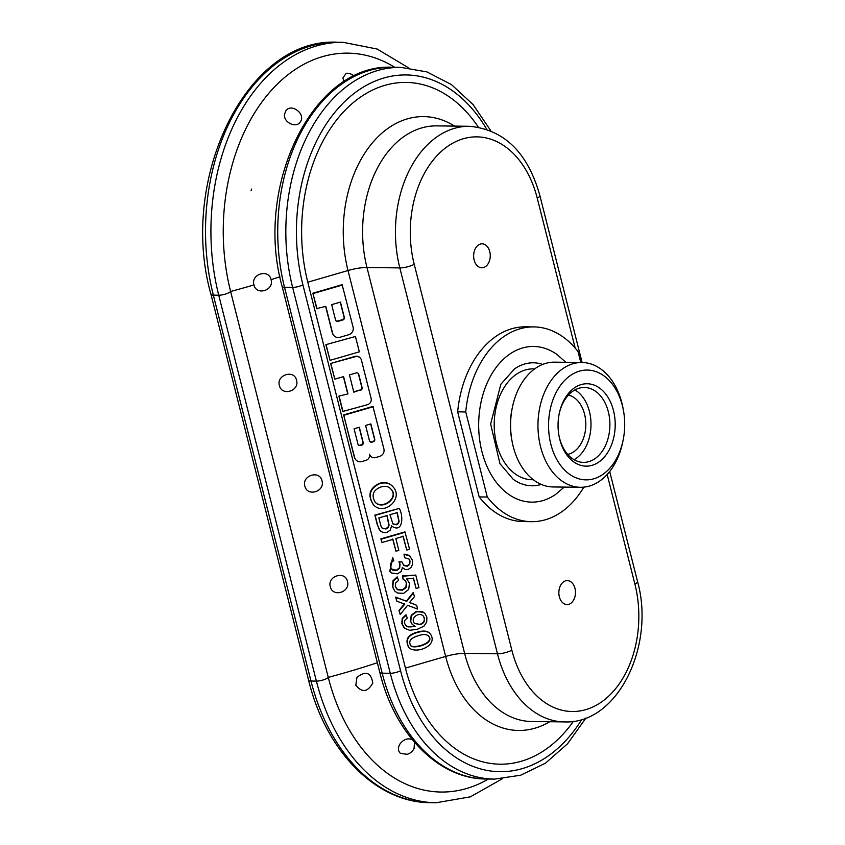 <?xml version="1.0" encoding="UTF-8"?>
<svg xmlns="http://www.w3.org/2000/svg" width="845" height="845" viewBox="0 0 845 845"><rect width="100%" height="100%" fill="white"/><g stroke="black" fill="none" stroke-linecap="round" stroke-linejoin="round"><path stroke-width="1.27" d="M564.238 487.09L555.598 494.441A77.846 53.974 -89.3 0 1 482.801 454.832A77.846 53.974 -89.3 0 1 514.204 351.393A77.846 53.974 -89.3 0 1 557.32 354.731L565.78 362.294M583.842 487.142A97.386 67.526 -89.3 0 1 531.452 521.671A97.386 67.526 -89.3 0 1 487.269 497.008L465.743 411.948A97.386 67.526 -89.3 0 1 533.85 326.909A97.386 67.526 -89.3 0 1 578.033 351.573L580.79 362.473M542.722 364.406A61.495 42.641 90.7 0 0 518.08 366.698A61.495 42.641 90.7 0 0 514.52 368.874L500.832 384.295L490.639 424.042L499.944 463.651L513.168 479.252A61.495 42.641 90.7 0 0 541.254 484.407M533.311 479.738L531.97 479.728A55.432 38.437 -89.3 0 1 494.737 433.929A55.432 38.437 -89.3 0 1 519.517 372.37A55.432 38.437 -89.3 0 1 533.332 368.864L534.684 368.874M414.494 742.259L414.082 748.438A11.239 11.239 0 0 1 407.237 754.321L400.498 753.402C397.837 750.835 397.741 747.571 400.213 743.6C404.047 739.069 408.114 737.801 412.423 739.787M356.96 677.32C365.917 670.55 371.177 672.483 372.761 683.109C367.554 692.213 361.903 692.9 355.808 685.168L356.96 677.32M394.721 67.304A176.52 122.398 90.7 0 0 261.897 102.044A176.52 122.398 90.7 0 0 230.611 291.493L328.261 677.384A176.52 122.398 90.7 0 0 488.357 779.048M251.567 189.026L251.049 190.78L251.567 189.026M284.533 114.117L285.98 110.642C291.462 102.963 305.964 114.064 300.419 121.712C296.532 128.852 283.022 122.398 284.533 114.117M344.01 81.722L342.869 77.941L346.249 73.261L347.622 73.23A11.239 11.239 0 0 1 354.129 76.082M253.954 284.923C250.659 274.086 268.805 268.499 271.076 279.653C274.34 290.426 256.299 295.982 253.954 284.923A235.977 60.935 -14.2 0 1 230.611 291.493A7.489 1.933 -14.2 0 1 218.739 295.211L316.389 681.102A187.284 129.866 90.7 0 0 436.136 802.75L430.739 802.687C376.036 802.856 325.779 751.163 308.605 680.246A7.489 1.933 -14.2 0 0 310.992 681.028A187.284 129.866 90.7 0 0 430.739 802.687M279.399 385.51C276.23 374.821 294.282 369.233 296.532 380.239C299.795 391.024 281.744 396.569 279.399 385.51M484.787 267.031A11.988 8.313 -89.3 0 1 481.798 267.791A11.988 8.313 -89.3 0 1 473.633 255.708A11.988 8.313 -89.3 0 1 482.094 243.814A11.988 8.313 -89.3 0 1 490.142 253.722A11.988 8.313 -89.3 0 1 484.787 267.031M570.005 603.805A11.988 8.313 -89.3 0 1 567.016 604.566A11.988 8.313 -89.3 0 1 558.851 592.482A11.988 8.313 -89.3 0 1 567.312 580.599A11.988 8.313 -89.3 0 1 575.361 590.497A11.988 8.313 -89.3 0 1 570.005 603.805M369.761 441.428A2.049 1.965 138.3 0 0 371.62 441.829L372.994 441.439A2.049 1.965 138.3 0 0 374.451 438.946L370.67 423.968M487.269 497.008L479.178 496.913L457.652 411.842A97.386 67.526 -89.3 0 1 525.759 326.814L533.85 326.909M465.743 411.948L457.652 411.842M531.452 521.671L523.361 521.576A97.386 67.526 -89.3 0 1 479.178 496.913M478.344 127.099A147.959 102.594 90.7 0 0 350.062 105.435A147.959 102.594 90.7 0 0 307.791 282.209L405.442 668.099A147.959 102.594 90.7 0 0 573.428 721.313M355.756 459.701A6.147 5.883 -41.7 0 1 354.34 457.156L343.651 414.927L372.93 406.424L383.905 448.98A6.147 5.883 -41.7 0 1 379.511 456.437L375.603 457.567A5.123 4.901 -41.7 0 1 369.508 454.187A5.123 4.901 -41.7 0 1 365.843 460.398L361.935 461.539A6.147 5.883 -41.7 0 1 354.625 457.472L343.651 414.927M370.427 456.015A5.123 4.901 -41.7 0 1 369.635 454.937M408.832 647.545L408.684 647.386C404.829 639.718 407.681 634.648 417.229 632.187C423.292 630.349 427.528 630.793 429.947 633.507L430.084 633.665M405.558 625.332L407.681 626.599L410.786 626.916L414.789 626.261M412.138 624.254L410.416 621.075L411.261 615.171L416.448 611.347L422.912 611.886L424.94 613.576M403.868 627.476L401.84 623.61L402.188 618.318L406.001 614.801L407.29 618.044L404.787 620.325L404.597 623.304L405.695 625.49L407.977 626.927L415.391 626.483L412.275 624.413L410.702 621.402L411.547 615.487L416.733 611.664L423.197 612.202L425.088 613.734L426.873 617.209L426.736 622.068L423.905 626.208L417.398 629.229L409.762 630.307L404.787 628.395L402.125 623.937L402.474 618.646L406.297 615.118M416.648 605.284L417.61 609.076L407.607 605.284L400.213 614.547L399.262 610.787L404.776 604.143L396.844 601.207L395.597 597.109L406.339 601.175L413.216 592.514L414.462 596.665L409.498 602.569L416.648 605.284L409.212 602.253M400.213 614.547L398.977 610.46L404.48 603.826M406.804 578.92L407.448 579.596M394.647 590.919L392.555 586.926L392.978 580.769L397.213 576.871L398.565 580.367L395.608 583.018L395.291 586.525L397.858 589.873L402.526 590.159L406.16 587.529L406.635 583.177L405.389 580.747L403.118 579.269L402.769 576.237L415.772 575.096L418.94 587.655L416.12 588.479L413.575 578.381L406.741 578.92L409.476 583.251L408.695 589.461L403.625 593.37L397.446 593.021L394.784 591.077L392.84 587.254L393.263 581.096L397.499 577.188M396.326 588.616L397.572 589.546L402.231 589.831L405.864 587.212L406.35 582.86L405.241 580.589M403.118 579.269L402.474 575.92L415.772 575.096M416.12 588.479L413.279 578.054M402.463 567.629L401.111 571.473L397.53 573.85L391.594 572.995L389.894 571.547L392.629 557.52L393.802 560.51L390.622 563.361L390.305 566.837L392.693 570.121L396.654 570.576L399.643 568.199L400.076 564.27L399.21 562.168L401.871 561.767L403.847 565.558L407.311 566.266L409.719 564.312L410.036 561.027L409.022 559.031L404.554 557.711L404.016 554.13L409.265 555.376L410.522 556.549M389.756 571.389L392.629 557.52M391.362 568.991L396.368 570.248L399.358 567.872L399.791 563.942L398.914 561.851L401.871 561.767M403.287 564.978L407.015 565.939L409.434 563.985L409.751 560.7L408.874 558.872M381.993 542.532L380.863 538.867L404.966 531.875L409.561 549.218L406.709 550.053L403.245 536.364L395.83 538.518L398.829 550.38L395.967 551.204L392.967 539.353L381.993 542.532L381.148 539.194L405.251 532.192M406.709 550.053L402.959 536.036M395.967 551.204L392.682 539.025M391.562 526.002L390.253 530.142L386.925 532.445L383.588 532.603L380.884 531.41L378.993 528.981L377.567 525.03L375.127 515.408L399.231 508.415C403.53 515.228 403.276 534.114 391.541 525.981L391.415 525.843M380.028 530.565L377.282 524.713L374.842 515.091L399.231 508.415M373.384 504.697L373.236 504.539C367.374 495.265 369.434 488.199 379.394 483.329C384.929 481.777 389.302 482.759 392.502 486.276L392.65 486.435M333.743 335.454A6.147 5.883 -41.7 0 1 332.328 332.898L325.621 306.408M316.738 308.573L312.851 293.215L342.13 284.712L353.104 327.268A6.147 5.883 -41.7 0 1 348.71 334.726L339.922 337.282A6.147 5.883 -41.7 0 1 332.613 333.226L325.811 306.344L316.738 308.573M325.874 344.665L355.439 336.49L359.326 351.847L330.046 360.34L325.874 344.665L355.439 336.49M360.213 357.942A5.123 4.901 138.3 0 0 355.037 356.389L330.638 363.477L334.81 379.151L343.588 376.606L347.96 393.886L338.887 396.115L342.774 411.462L367.459 404.702A5.123 4.901 138.3 0 0 371.135 398.491L361.417 360.097A5.123 4.901 138.3 0 0 355.322 356.717L330.638 363.477M343.397 376.659L347.675 393.559M335.845 320.635A2.049 1.965 138.3 0 0 337.704 321.037L342.584 319.621A2.049 1.965 138.3 0 0 344.052 317.128L340.26 302.151M358.248 444.776A2.049 1.965 138.3 0 0 360.107 445.178L361.47 444.776A2.049 1.965 138.3 0 0 362.938 442.294L359.146 427.316M417.514 632.504C423.577 630.676 427.813 631.12 430.232 633.824C438.861 645.495 416.258 654.537 408.969 647.714C405.125 640.045 407.966 634.975 417.514 632.504L417.229 632.187M418.328 635.715C410.765 637.901 408.198 641.123 410.659 645.369C411.515 649.752 435.819 643.848 428.552 636.053C426.429 634.151 423.028 634.035 418.328 635.715M410.522 645.2C411.747 649.213 435.143 643.584 428.404 635.894M420.208 624.708C424.57 622.913 425.669 620.114 423.493 616.311C419.289 611.136 409.656 618.181 414.599 623.515L419.912 624.381C424.19 622.68 425.331 619.934 423.345 616.153M414.462 623.356L419.912 624.381M396.844 601.207L395.882 597.426L406.339 601.175M406.625 601.492L413.501 592.841M404.554 557.711L404.301 554.457L409.55 555.704L412.455 560.256L412.571 564.312L410.945 567.639L408.05 569.477L404.977 569.424L402.283 567.418M392.798 523.805L396.073 524.513L398.037 523.298L398.851 521.217L397.044 512.651M378.835 517.932L381.106 526.456L382.246 528.188L386.059 528.991L388.214 527.576L389.101 525.146L387.094 515.534L378.835 517.932M389.967 514.7L392.946 523.974L396.358 524.84L398.322 523.625L399.136 521.545L397.234 512.598L389.967 514.7M381.898 527.808L383.63 528.748L385.774 528.664L387.929 527.248L388.806 524.829L386.904 515.598M379.68 483.657C385.225 482.094 389.587 483.076 392.798 486.593C404.375 498.286 384.042 516.464 373.522 504.866C367.67 495.592 369.719 488.516 379.68 483.657L379.394 483.329M380.525 487.111C372.951 490.343 371.177 495.381 375.222 502.215C382.468 510.707 400.023 497.673 390.865 489.023C388.563 486.319 385.119 485.685 380.525 487.111M375.074 502.057C382.362 510.148 399.495 497.515 390.717 488.864M347.432 581.402C350.696 592.187 332.655 597.732 330.3 586.673C327.131 575.994 345.183 570.407 347.432 581.402M321.987 480.826C325.24 491.6 307.2 497.145 304.855 486.086C301.686 475.408 319.727 469.82 321.987 480.826M353.728 391.805L360.361 389.872A2.049 1.965 138.3 0 0 361.829 387.39L358.428 373.955A2.049 1.965 138.3 0 0 358.143 373.321M337.989 321.353L342.869 319.938A2.049 1.965 138.3 0 0 344.337 317.456L340.45 302.098L331.673 304.644L335.549 320.001A2.049 1.965 138.3 0 0 337.989 321.353L337.704 321.037M317.033 308.9L312.851 293.215M313.146 293.542L342.426 285.04M330.046 360.34L326.159 344.982M330.923 363.794L334.81 379.151M347.96 393.886L338.887 396.115M339.183 396.432L343.059 411.79M360.646 390.2A2.049 1.965 138.3 0 0 362.114 387.707L358.713 374.272A2.049 1.965 138.3 0 0 356.273 372.92L349.45 374.905L353.823 392.186L360.361 389.872M371.916 442.157L373.279 441.755A2.049 1.965 138.3 0 0 374.747 439.273L370.86 423.915L365.589 425.447L369.476 440.805A2.049 1.965 138.3 0 0 371.916 442.157L371.62 441.829M343.936 415.244L373.215 406.741M360.392 445.495L361.766 445.104A2.049 1.965 138.3 0 0 363.223 442.611L359.336 427.253L354.076 428.785L357.953 444.143A2.049 1.965 138.3 0 0 360.392 445.495L360.107 445.178M623.082 440.34L622.659 442.368A62.403 43.275 -89.3 0 1 580.462 487.29L553.095 486.952A62.403 43.275 -89.3 0 1 512.017 441.005L511.669 439.115A55.432 38.437 -89.3 0 1 512.038 408.969L512.44 407.079A62.403 43.275 -89.3 0 1 539.078 366.107A62.403 43.275 -89.3 0 1 554.637 362.156L581.994 362.494A62.403 43.275 -89.3 0 1 623.071 408.441L623.452 410.48A54.914 38.078 -89.3 0 1 623.082 440.34A54.914 38.078 -89.3 0 1 560.457 465.194A54.914 38.078 -89.3 0 1 573.618 373.532A54.914 38.078 -89.3 0 1 623.452 410.48M512.017 441.005A62.403 43.275 -89.3 0 1 512.44 407.079M580.462 487.29A62.403 43.275 -89.3 0 1 538.55 435.735A62.403 43.275 -89.3 0 1 566.446 366.445A62.403 43.275 -89.3 0 1 581.994 362.494M576.86 386.366A41.204 28.572 -89.3 0 1 613.766 411.695A41.204 28.572 -89.3 0 1 594.743 464.349A41.204 28.572 -89.3 0 1 558.999 435.819A41.204 28.572 -89.3 0 1 559.274 413.416A41.204 28.572 -89.3 0 1 576.86 386.366M559.168 413.934A37.455 25.973 -89.3 0 1 575.054 389.841A37.455 25.973 -89.3 0 1 584.391 387.475A37.455 25.973 -89.3 0 1 609.9 425.246A37.455 25.973 -89.3 0 1 583.472 462.373A37.455 25.973 -89.3 0 1 558.904 435.302M574.917 389.915A37.455 25.973 -89.3 0 1 591.004 425.014A37.455 25.973 -89.3 0 1 574.051 459.701M568.421 395.08A29.966 20.776 -89.3 0 1 585.817 424.95A29.966 20.776 -89.3 0 1 567.692 454.378M307.791 282.209L348.013 270.527A22.477 5.799 165.8 0 1 366.973 267.495L399.822 267.907A104.875 72.723 -89.3 0 1 469.471 126.285L436.611 125.884A104.875 72.723 90.7 0 0 366.973 267.495L464.613 653.386A104.875 72.723 90.7 0 0 531.674 721.514L564.534 721.915A104.875 72.723 -89.3 0 1 497.473 653.798L464.613 653.386A22.477 5.799 165.8 0 0 445.653 656.428A113.99 79.05 -89.3 0 0 549.63 721.736M405.442 668.099L445.653 656.428L348.013 270.527A113.99 79.05 -89.3 0 1 368.441 147.875A113.99 79.05 -89.3 0 1 454.557 126.095M308.605 680.246L210.965 294.356A7.489 1.933 -14.2 0 0 213.341 295.137L310.992 681.028L316.389 681.102A7.489 1.933 -14.2 0 0 328.261 677.384A235.977 60.935 -14.2 0 0 377.356 662.744M271.076 279.653A235.977 60.935 -14.2 0 0 279.938 276.78M607.164 474.489L634.891 584.064A10.489 2.704 -14.2 0 0 637.51 581.402L609.699 471.51M582.11 362.494L539.86 195.512A10.489 2.704 165.8 0 1 537.251 198.174L575.181 348.087M634.891 584.064A94.386 65.456 -89.3 0 1 595.746 705.543A94.386 65.456 -89.3 0 1 511.859 650.217A10.489 2.704 165.8 0 1 497.473 653.798L399.822 267.907A10.489 2.704 -14.2 0 0 414.219 264.316A94.386 65.456 -89.3 0 1 453.364 142.847A94.386 65.456 -89.3 0 1 537.251 198.174M414.219 264.316L511.859 650.217M486.699 129.2A155.448 107.79 90.7 0 0 350.274 96.52A155.448 107.79 90.7 0 0 302.911 284.828L400.551 670.729A155.448 107.79 90.7 0 0 581.835 719.422M379.796 672.398A7.489 1.933 -14.2 0 0 382.183 673.18A162.937 112.976 90.7 0 0 486.361 779.016C438.502 779.153 394.731 734.052 379.796 672.398L282.156 286.508A7.489 1.933 -14.2 0 0 284.533 287.289L382.183 673.18L390.274 673.285A7.489 1.933 -14.2 0 0 400.551 670.729M490.787 130.721L473.042 104.537L451.431 84.574L426.936 71.92L400.826 67.378A162.937 112.976 90.7 0 0 292.634 287.395L390.274 673.285A162.937 112.976 90.7 0 0 494.462 779.122L520.678 775.224L545.469 763.172L567.565 743.748L585.955 717.996M400.826 67.378L392.724 67.273A162.937 112.976 90.7 0 0 284.533 287.289L292.634 287.395A7.489 1.933 -14.2 0 0 302.911 284.828M337.704 42.25A187.284 129.866 90.7 0 0 213.341 295.137L218.739 295.211A187.284 129.866 90.7 0 1 343.102 42.313L337.704 42.25C246.951 36.884 178.168 178.791 210.965 294.356M539.86 195.512C527.808 152.702 504.338 129.634 469.471 126.285M564.534 721.915C617.843 724.355 655.54 645.337 637.51 581.402M494.462 779.122L486.361 779.016M436.136 802.75L470.369 796.846L502.215 778.847M408.568 67.832L377.176 49.052L343.102 42.313M392.724 67.273C313.368 62.71 253.68 186.111 282.156 286.508"/></g></svg>
